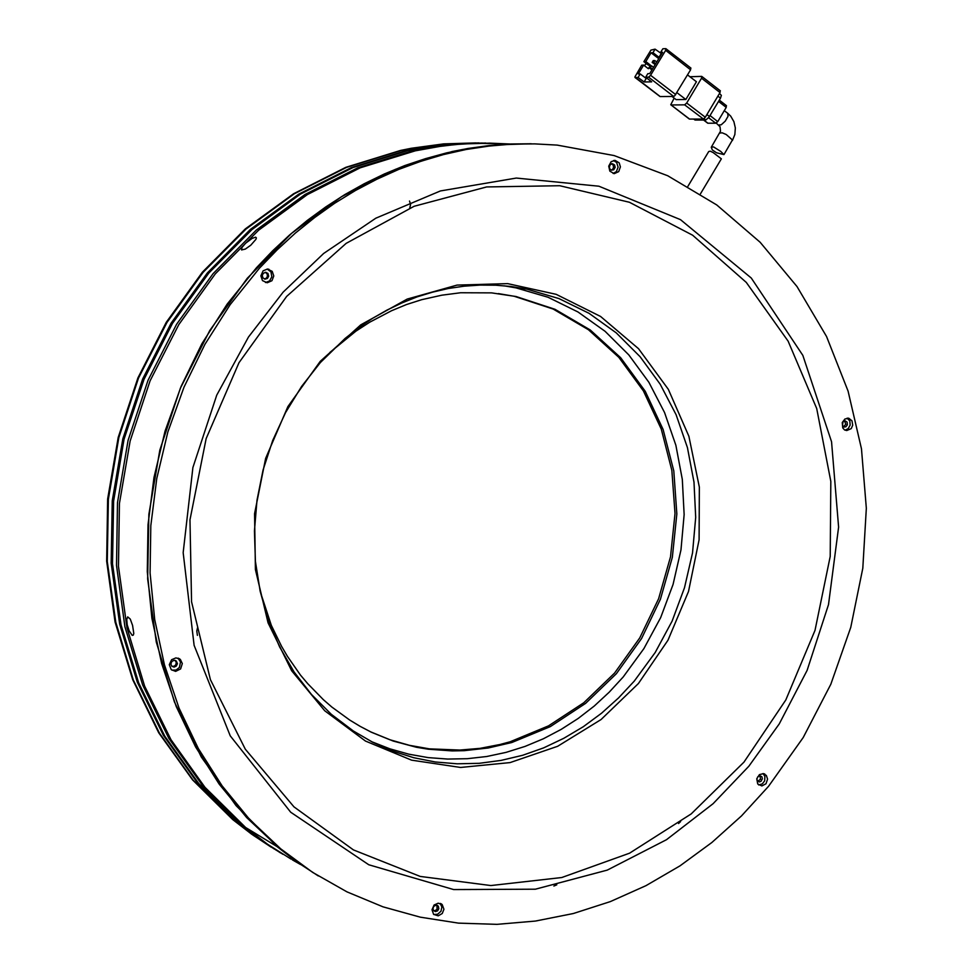 <?xml version="1.0" encoding="UTF-8"?>
<svg xmlns="http://www.w3.org/2000/svg" width="973" height="973" viewBox="0 0 973 973"><rect width="100%" height="100%" fill="white"/><g stroke="black" fill="none" stroke-linecap="round" stroke-linejoin="round"><path stroke-width="1.46" d="M498.444 293.542L514.279 296.242L553.151 309.025L588.422 329.701L618.84 357.395L643.372 390.964L661.239 429.129L671.869 470.482L674.982 513.537L670.506 556.787L658.636 598.736L639.772 637.935L614.547 673.012L583.8 702.701L548.577 725.919L510.083 741.742L500.183 744.442L480.103 748.31L459.815 750.098L429.397 748.833L409.402 745.33L389.845 739.711L370.932 732.024M271.114 847.106L251.521 834.141L232.802 819.68L192.496 779.799L158.757 732.742L132.681 679.677L115.106 621.966L106.665 561.202L107.675 499.076L118.183 437.376L137.911 377.877L166.286 322.282L202.445 272.185L245.305 228.959L293.566 193.736L345.816 167.356L400.548 150.401L411.287 148.249L443.627 143.931L475.906 142.885M329.993 352.372L355.875 331.161L369.74 322.148L391.462 310.74L406.446 304.61L421.71 299.696L441.839 295.135L460.545 292.788L491.62 292.861L516.006 296.461L554.926 309.244L590.222 329.956L620.665 357.675L645.221 391.28L663.1 429.494L673.742 470.883L676.843 513.987L672.367 557.298L660.472 599.295L641.596 638.543L616.347 673.657L585.576 703.394L550.317 726.636L511.774 742.484L488.203 748.042L464.255 750.73L452.238 750.974L428.29 749.234L416.456 747.252L393.214 741.073L370.847 731.988L360.083 726.381L349.648 720.081L331.793 707.055L323.377 699.757L307.687 683.691L300.462 674.97L287.376 656.24L281.538 646.279L271.394 625.335L260.217 591.73M318.207 364.376L320.482 361.92M274.398 849.088L253.467 835.454L233.52 820.105L193.177 780.212L159.438 733.131L133.337 680.03L115.763 622.282L107.31 561.482L108.319 499.319L118.84 437.57L138.58 378.035L166.979 322.416L203.162 272.282L246.035 229.032L294.32 193.773L346.595 167.392L401.363 150.426L412.418 148.2L445.695 143.846L478.898 142.946M280.638 852.907L259.426 839.115L239.2 823.572L198.711 783.496L164.826 736.196L138.64 682.851L120.993 624.836L112.515 563.732L113.549 501.253L124.118 439.2L143.968 379.348L172.489 323.45L208.842 273.06L251.91 229.579L300.414 194.15L352.907 167.624L407.906 150.584L418.998 148.346L452.421 143.968L485.77 143.055M276.575 850.451L256.738 837.339L237.777 822.708L197.312 782.669L163.476 735.43L137.302 682.146L119.679 624.192L111.214 563.16L112.236 500.767L122.793 438.787L142.617 379.02L171.102 323.182L207.419 272.866L250.438 229.446L298.881 194.053L351.326 167.575L406.264 150.535L417.101 148.358L449.745 144.016L482.316 142.995M415.337 150.754L442.435 145.974L462.795 143.895L489.881 143.116L510.047 144.028L476.356 143.226L456.009 144.442L435.649 146.959L415.337 150.754L360.083 167.903L307.334 194.576L258.599 230.212L215.301 273.936L178.764 324.617L150.085 380.857L130.127 441.037L119.484 503.455L118.438 566.286L126.94 627.731L144.661 686.062L170.968 739.699L204.987 787.23L245.67 827.512L204.987 787.23L170.968 739.699L144.661 686.062L126.94 627.731L118.438 566.286L119.484 503.455L130.127 441.037L150.085 380.857L178.764 324.617L215.301 273.936L258.599 230.212L307.334 194.576L360.083 167.903L415.337 150.754M282.839 854.282L262.722 841.025L243.505 826.186L202.883 785.989L168.913 738.531L142.642 684.98L124.945 626.758L116.456 565.422L117.502 502.713L128.12 440.428L148.03 380.346L176.66 324.228L213.148 273.644L256.361 229.993L305.023 194.43L357.687 167.806L412.856 150.693L423.802 148.492L456.763 144.113L489.662 143.116M300.535 864.45L292.374 859.95L300.535 864.45M291.109 859.22L267.806 844.406L245.67 827.512L267.806 844.406L291.109 859.22M700.487 193.919L721.407 158.842L713.1 152.542L710.302 151.192L708.709 151.545L687.899 186.354M720.774 151.46L723.851 154.622L716.517 152.822L712.345 149.988L711.287 147.251L713.61 146.887L720.774 151.46M690.721 68.025L690.635 69.764L674.824 95.731L673.669 96.412L660.205 96.607L634.883 76.964L641.754 65.167L643.64 65.106L638.312 73.936L640.21 73.887L638.069 77.426L644.09 82.024L651.715 81.841L645.671 77.22L647.823 73.656L649.733 73.595L662.601 52.25L660.667 52.335L661.944 53.32M660.667 52.335L662.808 48.784L665.909 48.686L665.605 50.389L690.635 69.764M675.7 94.612L650.584 75.322L648.784 77.086L645.671 77.22M689.225 118.803L670.75 104.756L674.192 98.115M686.634 103.004L684.591 104.78L703.455 119.034L705.255 117.307L686.634 103.004L701.521 78.193L720.081 92.557L720.142 90.805M689.918 76.758L701.667 76.441L701.521 78.193M643.871 61.64L650.961 50.11L655.133 49.124L653.005 52.664L651.095 52.737L645.768 61.567L650.463 65.179L648.565 65.24L643.871 61.64L645.768 61.567M694.722 119.849L693.992 119.083M703.832 118.84L705.875 119.947L708.952 117.283L709.463 116.492L706.921 114.534M717.916 96.157L720.458 98.127L721.358 95.293L719.485 93.542M707.553 122.951L703.747 120.032M718.5 101.411L726.235 107.395L726.296 105.643M708.599 117.733L715.763 123.243L717.685 121.686L710.047 115.519M678.558 823.535L680.589 821.565M556.824 884.81L553.832 885.989M371.601 741.669L389.942 748.857L408.842 754.172L428.132 757.602L447.653 759.11L467.259 758.733L486.792 756.459L506.106 752.336L525.031 746.4L543.445 738.726L561.19 729.373L578.157 718.439L594.223 705.984L609.256 692.144L623.146 677.013L643.895 648.663L660.655 617.575L673.109 584.384L680.966 549.818L684.092 514.608L682.365 479.494L675.834 445.245L664.583 412.588L648.821 382.267L628.838 354.963L605.048 331.331L577.938 311.944L548.067 297.312L516.091 287.85L504.111 285.758M768.524 786.306L803.199 737.595L830.82 684.201L850.816 627.342L862.747 568.268L866.335 508.32L861.446 448.821L848.103 391.122L826.503 336.573L797.021 286.524L760.193 242.241L716.773 204.938L667.685 175.712L614.06 155.522L557.188 145.135L534.603 143.87L511.847 144.174L489.005 146.059L466.176 149.526L443.445 154.598L420.92 161.25L398.687 169.472L376.855 179.239L355.51 190.513L334.773 203.284L314.717 217.466L295.439 233.046L277.037 249.927L259.596 268.062L230.248 304.488L204.914 344.369L184.006 387.096L167.867 432.024L156.738 478.473L150.803 525.7L150.134 572.988L154.707 619.606L164.425 664.839L179.081 708.04L198.407 748.565L222.051 785.856L249.623 819.412L280.65 848.809L312.722 872.453L347.008 891.84L383.034 906.8L420.36 917.223L458.502 923.073L497.008 924.35L535.43 921.115L573.34 913.477L610.326 901.594L645.987 885.661L679.969 865.885L711.92 842.545L741.535 815.921L768.524 786.306M531.197 143.809L510.107 144.016L488.92 145.597L467.733 148.541L446.619 152.858L425.651 158.538L404.902 165.58L384.469 173.96L364.425 183.666L344.843 194.661L325.797 206.908L307.359 220.385L289.626 235.04L272.647 250.827L256.507 267.672L227.232 304.002L201.958 343.773L181.1 386.39L165.009 431.209L153.916 477.524L147.993 524.629L147.337 571.796L151.897 618.293L161.591 663.416L176.222 706.507L195.512 746.936L219.12 784.141L246.631 817.612L280.37 849.234L297.458 862.285L318.28 875.968L297.458 862.285L277.597 846.948L236.025 805.705L201.265 756.958L174.398 701.922L156.325 642.022L147.689 578.899L148.845 514.316L159.815 450.146L180.321 388.251L209.767 330.419L247.239 278.29L291.62 233.313L341.535 196.668L395.537 169.241L452.056 151.606L463.355 149.319L497.325 144.807L531.197 143.809M271.99 280.686L267.186 282.827L262.491 280.565L260.873 275.87L263.038 270.871L267.441 269.083L272.148 271.309L273.802 276.016L271.99 280.686M265.532 282.571L269.582 280.966L271.832 276.867L270.956 272.014L267.222 269.095M618.706 171.649L614.267 173.644L609.876 171.151L608.697 166.176L611.214 161.615L615.118 160.46L619.169 162.905L620.433 166.833L618.706 171.649M613.136 173.474L616.396 171.576L618.11 167.064L616.614 162.515L613.586 160.533M851.205 428.594L846.705 430.613L844.43 429.811L842.727 427.925L842.253 422.574L844.88 418.986L848.833 418.256L852.032 420.798L852.737 425.25L851.205 428.594M845.026 430.163L848.225 428.606L850.134 425.116L849.77 420.956L847.167 418.147M765.958 783.691L761.798 785.904L757.736 783.995L756.763 778.728L759.427 774.666L763.343 773.632L766.408 775.481L767.588 779.118L765.958 783.691M758.66 784.931L762.333 783.873L764.681 780.784L764.924 776.405L763.063 773.596M442.229 913.562L438.239 915.885L433.569 914.389L431.951 909.755L434.128 905.036L438.264 903.151L442.289 904.683L443.943 909.329L442.229 913.562M433.703 914.523L437.643 914.279L441.037 911.166L441.876 906.97L440.124 903.382M180.564 668.974L175.675 671.334L171.297 669.667L169.338 664.656L171.649 659.67L176.004 657.821L180.37 659.439L182.365 663.647L180.564 668.974M171.917 670.19L176.137 670.02L179.36 667.466L180.528 661.993L178.035 658.089L179.762 658.952M263.16 273.352L262.26 275.675L263.063 278.023L265.167 279.129L267.441 278.424L268.67 276.259L267.891 273.401L265.544 272.282L263.16 273.352M264.437 278.971L266.444 278.035L267.417 276.174L267.04 273.802L265.276 272.294M610.144 164.668L609.28 167.076L609.901 169.034L611.458 170.166L613.72 169.801L615.143 167.392L614.547 164.911L612.345 163.683L610.144 164.668M611.348 170.129L612.783 169.229L613.635 167.052L612.978 164.814L611.567 163.768M842.946 421.832L842.533 425.712L844.114 426.989L845.914 426.746L847.41 424.836L847.167 422.148L845.172 420.822L842.946 421.832M843.482 426.721L845.78 424.313L844.528 420.859M757.736 776.831L756.921 779.105L757.505 780.918L759.281 781.878L760.995 781.343L762.406 778.899L761.835 776.673L759.804 775.724L757.736 776.831M757.797 781.246L760.558 779.215L759.937 775.724M433.776 906.362L432.924 908.466L433.508 910.521L435.43 911.555L437.57 910.85L438.872 908.636L438.324 906.204L436.086 905.182L433.776 906.362M433.666 910.704L435.527 910.497L437.108 909.013L436.816 905.243M171.795 661.531L170.895 664.182L171.88 666.274L174.058 667.101L176.259 666.177L177.402 663.671L176.405 661.166L174.228 660.351L171.795 661.531M172.063 666.432L174.313 666.164L175.821 664.693L176.222 662.394L175.091 660.448M132.243 635.405L129.178 630.905L127.281 624.885L126.721 619.4L127.694 616.833L130.236 619.132L132.632 625.444L133.739 633.411L133.277 635.187L132.243 635.405M255.692 237.181L256.434 237.923L255.911 239.419L250.766 245.147L245.281 249.112L241.486 249.939L242.009 247.422L245.524 243.25L252.141 238.349L255.692 237.181M718.633 124.982L721.236 124.799L725.286 121.175L727.999 116.249L727.634 113.221L730.662 116.128L733.91 121.637L735.333 127.974L734.81 134.469L732.389 140.477M719.789 132.997L722.185 132.875L726.174 134.578L732.438 140.003L724.021 154.488M197.434 635.333L196.838 630.99L197.628 627.305M320.226 361.311L287.874 406.641L265.568 458.368L254.561 513.683L255.449 569.521L268.098 622.829L291.681 670.75L324.775 710.825L365.495 741.085L411.579 760.181L460.606 767.393L510.095 762.613L557.663 746.315L601.083 719.485L638.41 683.52L667.989 640.185L688.531 591.511L699.125 539.711L699.283 487.157L688.908 436.232L668.366 389.346L638.507 348.748L600.56 316.493L556.24 294.345L507.614 283.63L457.091 285.125L407.261 299.027L360.788 324.824L320.226 361.311M634.287 681.039L618.633 697.945L601.582 713.233L583.277 726.734L563.902 738.325L543.603 747.872L522.586 755.279L501.046 760.448L479.19 763.319L457.213 763.829L435.345 761.956L413.805 757.712L392.8 751.095L372.574 742.168L353.308 730.978L331.306 714.267L311.469 694.491L294.15 671.942L279.64 646.936L268.22 619.886L260.107 591.207L255.461 561.36L254.403 530.844L256.945 500.195L263.063 469.91L272.671 440.514L285.588 412.503L301.606 386.366L320.421 362.528L345.074 338.47L358.441 327.937L372.416 318.475L386.901 310.119L401.825 302.919L417.101 296.899L432.644 292.095L448.358 288.507L464.182 286.159L480.017 285.053L495.78 285.186L511.409 286.536L526.794 289.103L558.952 298.638L588.981 313.367L616.25 332.888L640.161 356.69L660.241 384.177L676.077 414.717L687.376 447.604L693.931 482.097L695.646 517.454L692.496 552.919L684.566 587.728L672.039 621.163L655.157 652.482L634.287 681.039M283.192 292.095L248.443 337.059L216.797 395.196L192.946 467.539L183.204 552.688L194.174 645.33L230.26 735.807L290.732 812.212L368.731 864.729L453.661 889.517L535.405 889.164L607.249 870.154L666.469 839.675L713.136 803.686L748.821 766.238L779.264 723.924L807.067 670.361L828.522 604.561L838.592 527.159L831.599 441.73L802.895 355.388L751.241 278.083L680.504 219.655L598.942 186.184L516.274 178.071L440.404 190.903L375.773 218.147L323.632 253.491L283.192 292.095M743.98 762.041L691.146 813.963L629.519 853.151L561.749 877.537L490.854 885.576L420.214 876.381L353.394 849.879L293.955 806.909L245.318 749.246L210.423 679.665L191.547 601.776L190.027 519.886L206.13 438.641L238.969 362.698L286.621 296.388L346.193 243.359L414.17 206.337L486.658 186.95L559.682 185.77L629.458 202.311L692.606 235.211L746.267 282.352L788.166 341.146L816.7 408.575L830.857 481.453L830.224 556.483L814.985 630.37L785.831 699.903L743.98 762.041M494.235 285.113L510.63 286.451L526.794 289.103L516.091 287.85M716.201 123.121L720.032 126.697L720.519 131.209L711.385 147.057M409.718 208.149L410.606 204.33L409.463 201.01M650.584 75.322L665.605 50.389M672.002 96.436L676.15 99.611L685.831 99.489L676.904 92.63M685.831 99.489L696.449 81.793L687.534 74.909M635.235 77.499L638.069 77.426M661.701 53.734L655.133 49.124M671.066 104.914L684.591 104.78M646.948 63.999L645.573 64.048L644.527 65.787M650.463 65.179L648.334 68.706L643.64 65.106M644.09 82.024L646.218 78.485L647.3 78.46M640.21 73.887L646.218 78.485M661.117 53.758L658.989 57.285L653.005 52.664M658.745 58.648L651.095 52.737M720.081 92.557L705.255 117.307M703.211 119.071L689.577 119.083M656.726 62.004L654.793 60.508L653.26 60.569L652.19 62.345L655.145 64.619M653.515 67.319L651.582 65.836L650.061 65.884L648.991 67.66L651.946 69.934M652.19 62.345L653.722 62.284L654.793 60.508M655.656 63.768L653.722 62.284M648.991 67.66L650.511 67.611L651.582 65.836M652.445 69.095L650.511 67.611M705.389 120.032L695.233 120.032M720.458 98.127L709.463 116.492M715.763 123.243L707.918 123.23M726.235 107.395L717.806 121.479M648.541 77.135L673.669 96.412M516.006 296.461L514.279 296.242M233.52 820.105L232.802 819.68M239.2 823.572L237.777 822.708M280.65 848.809L243.505 826.186M665.958 48.735L690.927 68.074M635.041 77.451L660.01 96.558M689.37 119.022L670.859 104.865M720.361 90.854L701.861 76.526M694.819 119.922L693.713 119.083M707.712 123.17L703.613 120.032M726.515 105.692L719.278 100.11M727.634 113.221L724.289 110.642M267.466 269.095L268.864 269.266M614.364 160.448L615.118 160.46M848.115 418.135L848.833 418.256M763.89 773.754L764.754 774.082M440.599 903.552L441.766 904.221M265.556 272.282L266.249 272.379M437.254 905.376L437.838 905.717M175.237 660.485L176.113 660.922"/></g></svg>
